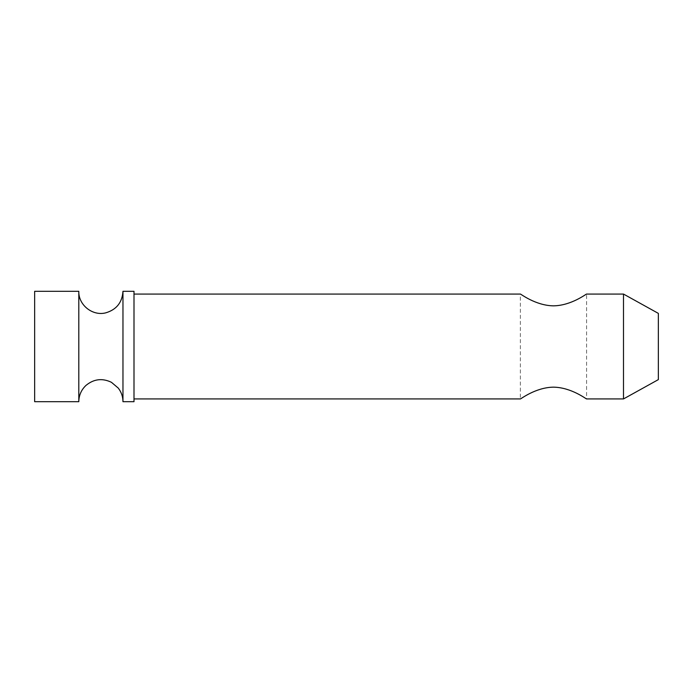 <?xml version="1.0" encoding="UTF-8"?>
<svg xmlns="http://www.w3.org/2000/svg" width="693" height="693" viewBox="0 0 693 693"><rect width="100%" height="100%" fill="white"/><g stroke="black" fill="none" stroke-linecap="round" stroke-linejoin="round"><path stroke-width="0.52" stroke-dasharray="3.46 2.6" d="M78.803 291.303L78.803 401.697M122.964 401.697L122.964 291.303M134 291.303L134 401.697M134 309.424L134 398.934L134 309.424M34.65 291.303L34.65 401.697M623.501 398.934L623.501 294.066M658.35 313.383L658.35 379.617M586.599 398.934C586.642 399.445 571.517 387.396 553.482 387.153C535.446 387.396 520.322 399.445 520.365 398.934L520.365 294.066C520.322 293.555 535.446 305.604 553.482 305.847C571.517 305.604 586.642 293.555 586.599 294.066L586.599 398.934"/><path stroke-width="1.04" d="M78.803 401.697L78.803 291.303L34.65 291.303L34.65 401.697L78.803 401.697C78.915 395.27 81.298 389.847 85.958 385.429C93.789 378.967 102.278 377.928 111.434 382.302L118.269 388.089C121.353 392.099 122.912 396.639 122.964 401.697L122.964 291.303C122.228 302.477 116.502 309.65 105.769 312.838C92.567 316.32 78.335 304.955 78.803 291.303M122.964 401.697L134 401.697L134 291.303L122.964 291.303M623.501 309.424L623.501 398.934L658.35 379.617L658.35 313.383L623.501 294.066L623.501 309.424M134 398.934L520.365 398.934C520.322 399.445 535.446 387.396 553.482 387.153C571.517 387.396 586.642 399.445 586.599 398.934L623.501 398.934M623.501 294.066L586.599 294.066C586.642 293.555 571.517 305.604 553.482 305.847C535.446 305.604 520.322 293.555 520.365 294.066L134 294.066"/></g></svg>
